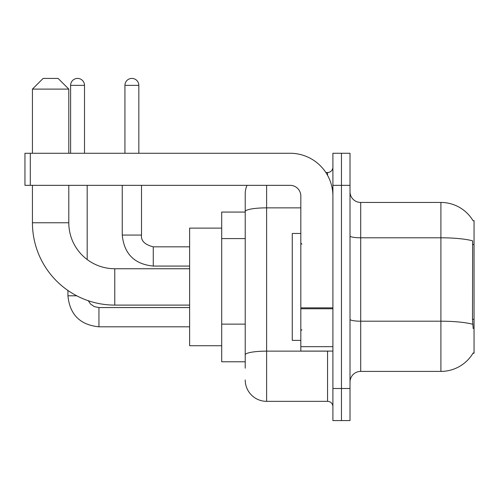 <?xml version="1.0" encoding="UTF-8"?>
<svg xmlns="http://www.w3.org/2000/svg" width="499" height="499" viewBox="0 0 499 499"><rect width="100%" height="100%" fill="white"/><g stroke="black" fill="none" stroke-linecap="round" stroke-linejoin="round"><path stroke-width="0.75" d="M360.708 371.399L440.904 371.399A37.425 37.425 0 0 0 473.189 352.899L472.996 353.223L474.05 353.223L474.05 220.627L473.077 220.764A37.425 37.425 0 0 0 440.904 202.451A37.425 37.425 0 0 1 472.996 220.627A37.425 37.425 0 0 0 440.904 202.451L360.708 202.451A10.691 10.691 0 0 1 350.011 191.759A10.691 10.691 0 0 0 360.708 202.451L360.708 371.399A10.691 10.691 0 0 0 350.011 382.091M245.221 368.193L245.221 211.57L245.221 212.075L221.699 212.075L221.699 361.775L245.221 361.775M341.459 388.509L341.459 420.588L350.011 420.588L350.011 388.509L341.459 388.509L341.459 420.588L332.902 420.588L332.902 388.509L341.459 388.509L341.459 185.341L341.459 388.509M332.902 388.509L332.902 153.262L341.459 153.262L341.459 185.341L341.459 153.262L350.011 153.262L350.011 388.509M473.189 328.629L472.503 319.335L472.653 240.855A37.425 6.499 180 0 0 440.904 237.798L440.904 202.451A37.425 37.425 0 0 1 473.077 220.764M266.609 185.341L266.609 401.339L327.556 401.339L327.556 351.084M325.853 172.511L327.556 172.511A5.346 5.346 0 0 0 332.902 167.165M245.221 232.166L245.221 193.899A21.388 21.388 0 0 1 247.011 185.341M245.221 358.569L245.221 330.544M300.828 207.858L266.609 207.858A21.388 3.711 180 0 0 245.221 211.57L245.221 193.899M332.902 406.685A5.346 5.346 0 0 0 327.556 401.339M266.609 401.339A21.388 21.388 0 0 1 245.221 379.951M300.828 233.463L292.271 233.463L292.271 340.387L300.828 340.387M189.62 305.101L114.77 305.101A82.335 82.335 0 0 1 32.435 222.766L32.435 185.341M114.77 305.101L114.77 268.749A45.977 45.977 0 0 1 68.793 222.766L68.793 185.341M43.126 78.412L58.096 78.412L68.793 89.109L32.435 89.109L43.126 78.412M68.793 153.262L68.793 89.109M32.435 153.262L32.435 89.109M221.699 228.112L189.62 228.112L189.62 345.738L221.699 345.738M70.609 153.262L70.609 85.366A6.949 6.949 0 0 1 77.557 78.412A6.949 6.949 0 0 1 84.512 85.366L84.512 153.262M87.182 259.549L87.182 185.341M76.752 295.801L67.933 295.801L67.933 290.487M124.931 153.262L124.931 85.366A6.949 6.949 0 0 1 131.879 78.412A6.949 6.949 0 0 1 138.828 85.366L138.828 153.262M122.255 185.341L122.255 235.066L141.504 235.066L141.504 185.341M332.902 351.084L300.828 351.084L300.828 307.846L332.902 307.846M332.902 196.038A42.771 42.771 0 0 0 290.131 153.262L30.296 153.262L30.296 185.341L290.131 185.341A10.691 10.691 0 0 1 300.828 196.038L300.828 307.846M30.296 185.341L24.95 185.341L24.95 153.262L30.296 153.262M474.05 244.485L472.503 244.485M474.05 319.335L472.503 319.335M245.221 238.584L221.699 238.584M245.221 324.125L221.699 324.125M440.904 371.399L440.904 237.798L360.708 237.798A10.691 1.859 0 0 1 350.011 235.94M472.765 324.288A37.425 6.499 180 0 0 440.904 321.2L360.708 321.2A10.691 1.859 -0 0 1 350.011 319.341M350.011 185.341L332.902 185.341M329.415 351.084A5.346 0.929 0 0 1 327.556 351.14L266.609 351.14A21.388 3.711 180 0 0 245.221 354.851M327.556 175.33L327.556 172.511M32.435 222.766L68.793 222.766M189.62 326.808L98.945 326.808C80.133 324.949 69.798 314.613 67.933 295.801C69.798 314.613 80.133 324.949 98.945 326.808L98.945 307.565L94.355 306.629L90.625 304.116L88.261 300.716L90.625 304.116L94.355 306.629L98.945 307.565L189.62 307.565M70.609 85.366L84.512 85.366M189.62 266.073L153.262 266.073C134.449 264.214 124.114 253.879 122.255 235.066C124.114 253.879 134.449 264.214 153.262 266.073L153.262 246.843M124.931 85.366L138.828 85.366M332.902 308.769L300.828 308.769M300.828 346.662L332.902 346.662M301.895 244.154L300.828 243.082M301.895 329.696L300.828 330.768M189.62 268.749L114.77 268.749M141.504 235.066C140.855 240.768 144.779 244.691 153.262 246.824C144.779 244.691 140.855 240.768 141.504 235.066C140.855 240.768 144.779 244.691 153.262 246.824L189.62 246.824M122.255 235.066C124.114 253.879 134.449 264.214 153.262 266.073"/></g></svg>
